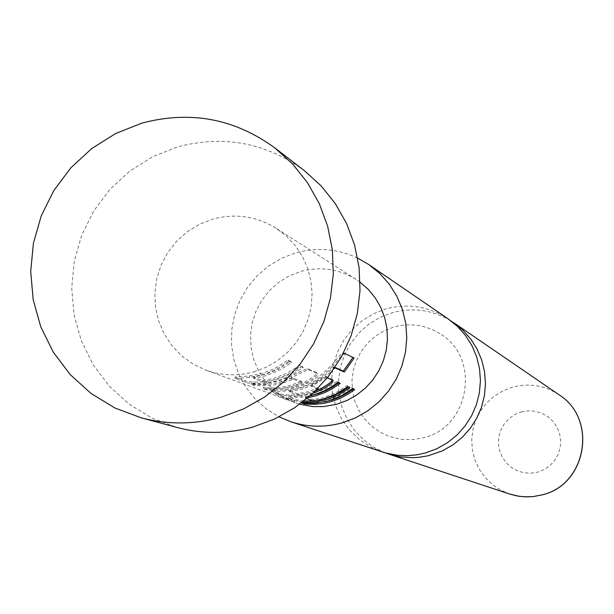 <?xml version="1.0" encoding="UTF-8"?>
<svg xmlns="http://www.w3.org/2000/svg" width="614" height="614" viewBox="0 0 614 614"><rect width="100%" height="100%" fill="white"/><g stroke="black" fill="none" stroke-linecap="round" stroke-linejoin="round"><path stroke-width="0.46" stroke-dasharray="3.07 2.3" d="M275.694 394.357L285.725 399.284L294.436 402.04L288.649 400.351L275.694 394.357M276.354 393.229L286.04 397.995L294.758 400.765L288.971 399.077L276.354 393.229M385.462 452.94L373.657 447.176L363.089 439.386L354.078 429.831L346.925 418.802L341.844 406.66L339.005 393.789L338.483 380.611L340.309 367.533L344.408 354.969L350.663 343.333L358.868 332.98L368.768 324.246L380.043 317.407L392.338 312.679C413.007 307.2 432.509 309.916 450.853 320.815M287.951 360.134L290.675 361.324L278.165 369.283L266.43 374.072L253.521 377.027L262.715 380.534L273.813 378.37L287.36 373.051L299.686 365.223L302.311 366.351L293.684 372.176L284.382 376.735L276.553 379.444L264.527 381.808C254.518 382.284 248.156 381.954 245.439 380.826L235.193 377.027L249.223 375.998L263.59 372.951L275.379 368.139L287.951 360.134L288.841 361.293L291.558 362.475L280.721 369.582L266.852 375.476L253.689 378.477L262.876 381.969L274.189 379.759L287.997 374.34L300.553 366.358L303.17 367.487L294.398 373.412L284.911 378.07L276.929 380.826L264.672 383.236C254.557 383.712 248.087 383.382 245.27 382.253L235.024 378.485L249.368 377.457L264.012 374.356L276.031 369.451L288.841 361.293M300.484 381.862L301.359 381.325L292.985 377.925L282.317 381.701L272.37 383.796L260.221 384.471L254.142 384.049L251.333 383.006L261.51 383.428L271.657 382.438L279.631 380.649L291.228 376.29C300.1 371.6 305.58 369.052 307.66 368.669L316.502 372.483C317.269 374.087 313.47 377.242 305.112 381.939L293.791 386.221L280.176 388.731L268.164 388.7L263.429 387.495L271.518 387.956L279.485 387.526L289.271 385.73L300.484 381.862L301.029 383.144L301.927 382.599L293.553 379.222L282.693 383.075L274.596 384.894L264.296 385.891L253.973 385.462L251.164 384.425L263.606 384.771L273.921 383.481L280.007 382.023L291.819 377.579C300.791 372.844 306.355 370.25 308.52 369.789L317.346 373.588C318.09 375.208 314.207 378.416 305.695 383.197L290.207 388.555L282.179 389.89L274.067 390.335L265.969 389.882L263.268 388.885L273.437 389.307L283.591 388.332L291.566 386.544L301.029 383.144M315.504 390.803L310.07 392.584L298.696 394.817C289.232 395.262 283.261 394.963 280.775 393.927L271.657 390.542L285.057 389.621L296.692 387.35L302.418 385.469L310.669 381.747L323.271 373.335L331.99 364.793L333.026 365.698L342.719 354.493M334.991 367.379L334.039 366.942L324.652 375.568L312.664 383.266L302.211 387.618L289.209 390.65L297.406 393.774L307.89 391.732L317.776 387.979L310.83 385.162L325.405 376.328L332.228 379.275L332.059 379.92M318.551 400.198L312.856 400.927M310.062 395.861L305.189 396.744L312.956 399.706L323.156 397.711L335.62 392.837L346.956 385.638L349.174 386.597L348.599 387.043M303.953 400.965L297.022 399.952L288.388 396.744L301.497 395.876L312.818 393.681L325.428 388.777L337.048 381.355L339.35 382.353L338.759 382.806M324.23 401.947L304.36 402.677L302.004 401.794L313.278 402.101L326.257 400.113L333.463 397.849L340.409 394.81L351.668 387.672L352.467 388.708M253.912 371.846L266.077 367.279L277.367 360.763L287.475 352.482L296.117 342.658L303.063 331.552L308.121 319.464L311.16 306.731L312.096 293.699L310.907 280.713L307.622 268.126L302.326 256.284L295.18 245.5L286.37 236.075L276.131 228.247C256.337 216.136 235.185 213.096 212.667 219.129L199.435 224.271L187.308 231.708L176.663 241.187L167.845 252.415L161.144 265.033L156.762 278.626L154.858 292.755L155.472 306.985L158.604 320.838L164.145 333.878L171.928 345.69L181.698 355.882L193.141 364.125L205.897 370.15C221.654 375.745 237.656 376.313 253.912 371.846M304.283 170.592C265.908 142.625 223.696 134.719 177.653 146.884L152.633 156.747L129.807 171.076L109.944 189.365L93.719 210.993L81.693 235.223L74.263 261.226L71.7 288.104L74.079 314.951L81.347 340.847L93.244 364.893L109.384 386.267L129.209 404.219L152.049 418.126L177.131 427.498M360.096 282.187L356.097 279.424C338.851 268.871 320.424 266.2 300.814 271.411L289.294 275.863L278.725 282.31L269.462 290.545L261.794 300.3L255.969 311.26L252.17 323.079L250.52 335.367L251.08 347.739L253.82 359.789L258.671 371.132L265.463 381.409L273.99 390.274L283.967 397.45L295.088 402.7L299.709 404.196M313.14 393.06L298.826 396.16L280.621 395.278L271.488 391.916L285.195 391.003L297.053 388.677L305.764 385.592L314.038 381.44L321.751 376.29L328.782 370.219L333.026 365.698M334.162 368.6L325.566 376.582L313.347 384.448L302.641 388.931L289.371 392.016L297.567 395.124L308.243 393.044L315.926 390.389M317.453 388.869L311.382 386.421L326.234 377.41L327.27 377.863M308.067 397.588L305.35 398.079L306.823 398.632M302.418 402.162L296.861 401.264L288.227 398.079L301.627 397.22L310.193 395.738M448.182 318.896C429.017 306.386 408.348 303.047 386.168 308.857L373.512 313.746L361.93 320.853L351.799 329.933L343.464 340.693L337.186 352.781L333.187 365.791L331.583 379.298L332.435 392.868L335.72 406.038L341.323 418.38L349.074 429.485L358.706 438.987L369.912 446.57L382.315 451.973M357.647 258.103C337.7 248.785 317.077 247.035 295.771 252.853L281.688 258.241L268.702 265.954L257.189 275.77L247.496 287.406L239.897 300.507L234.609 314.706L231.793 329.58L231.539 344.7L233.842 359.62L238.639 373.911L245.8 387.15L255.117 398.939L266.315 408.939L279.063 416.86M302.004 401.794L301.842 403.099M304.36 402.677L304.283 403.329M351.668 387.672L353.856 388.608L354.646 389.644M353.856 388.608L353.28 389.061M297.022 399.952L296.861 401.264M349.174 386.597L349.972 387.641M346.956 385.638L347.754 386.682M314.184 399.622L314.36 400.934M312.956 399.706L313.109 401.019M305.189 396.744L305.35 398.079M306.117 396.537L306.294 397.864M339.35 382.353L340.164 383.412M337.048 381.355L337.861 382.422M301.497 395.876L301.627 397.22M288.388 396.744L288.227 398.079M333.11 367.725L334.108 368.653M334.039 366.942L335.052 367.863M331.99 364.793C338.015 357.241 341.775 353.196 343.28 352.666L352.904 357.448M352.935 357.394L354.117 358.039M343.28 352.666L344.485 353.319M285.057 389.621L285.195 391.003M271.657 390.542L271.488 391.916M280.775 393.927L280.621 395.278M298.696 394.817L298.826 396.16M332.228 379.275L333.049 380.35M325.405 376.328L326.234 377.41M310.83 385.162L311.382 386.421M317.776 387.979L317.945 388.363M316.916 388.501L317.446 389.744M298.673 393.689L298.849 395.032M297.406 393.774L297.567 395.124M289.209 390.65L289.371 392.016M290.161 390.435L290.338 391.801M305.112 381.939L305.695 383.197M316.502 372.483L317.346 373.588M307.66 368.669L308.52 369.789M291.228 376.29L291.819 377.579M251.333 383.006L251.164 384.425M254.142 384.049L253.973 385.462M291.742 378.331L292.295 379.636M292.985 377.925L293.553 379.222M301.359 381.325L301.927 382.599M263.429 387.495L263.268 388.885M266.138 388.493L265.969 389.882M245.439 380.826L245.27 382.253M264.527 381.808L264.672 383.236M302.311 366.351L303.17 367.487M299.686 365.223L300.553 366.358M264.066 380.45L264.25 381.877M262.715 380.534L262.876 381.969M253.521 377.027L253.689 378.477M254.511 376.796L254.703 378.247M290.675 361.324L291.558 362.475M249.223 375.998L249.368 377.457M235.193 377.027L235.024 378.485M294.336 401.986L294.651 400.719M521.232 411.933L528.117 410.812L535.078 411.25L541.763 413.23L547.841 416.653L552.999 421.35L556.975 427.083L559.584 433.568L560.682 440.476L560.221 447.468L558.21 454.183L554.764 460.285L550.052 465.473L544.311 469.48L537.833 472.105L530.933 473.217L523.972 472.765L517.287 470.777L511.224 467.338L506.074 462.634L502.106 456.9L499.512 450.415L498.43 443.515L498.898 436.539L500.901 429.838L504.34 423.752L509.037 418.571L514.762 414.565L521.232 411.933M559.016 394.756C544.649 385.369 529.153 382.837 512.536 387.142L503.05 390.78L494.377 396.068L486.795 402.845L480.555 410.881L475.865 419.907L472.887 429.631L471.705 439.731L472.366 449.87L474.845 459.725L479.074 468.95L484.899 477.262L492.129 484.369L500.54 490.049L509.843 494.093M275.532 394.318L276.2 393.19M439.847 333.663C425.571 324.921 410.275 322.703 393.95 327.009L384.349 330.7L375.53 336.073L367.778 342.95L361.362 351.108L356.488 360.288L353.319 370.181L351.952 380.457L352.444 390.788L354.754 400.819L358.806 410.252L364.463 418.763L371.531 426.108L379.797 432.041L389 436.393L401.211 439.371L413.828 439.563L423.806 437.69C470.37 426.868 480.747 356.911 439.847 333.663M356.097 279.424L276.131 228.247M295.088 402.7L288.649 400.351M285.725 399.277L205.897 370.15M294.436 402.04L294.758 400.765M288.971 399.069L286.04 397.995"/><path stroke-width="0.92" d="M450.853 320.815L462.833 330.094L470.731 339.005L477.093 349.097L481.744 360.103L484.553 371.731L485.459 383.681L484.431 395.639L481.483 407.282L476.717 418.311L470.232 428.426L462.219 437.368L452.886 444.897L442.471 450.822L428.257 455.749L419.086 457.307L412.9 457.699L400.558 456.9L391.494 454.943L385.462 452.94M332.059 379.92C332.235 381.417 328.582 384.257 321.091 388.439L315.504 390.803M348.599 387.043L340.831 392.177L334.193 395.5L325.474 398.624L318.551 400.198M338.759 382.806L332.427 387.142L325.781 390.711L318.819 393.505L310.062 395.861M312.856 400.927L303.953 400.965M353.28 389.061L347.156 393.221L338.982 397.435L332.105 399.998L324.23 401.947M141.251 417.842L177.131 427.498C202.413 434.152 227.763 433.968 253.183 426.945L274.711 418.963L294.774 407.665L312.864 393.313L328.521 376.29L341.353 357.003L351.024 335.958L357.294 313.67L360.011 290.714L359.106 267.658L354.6 245.101L346.618 223.596L335.367 203.687L321.137 185.873L304.283 170.592L274.842 147.92C234.571 118.571 190.271 110.305 141.949 123.115L115.693 133.484L91.739 148.55L70.886 167.768L53.855 190.493L41.215 215.944L33.409 243.251L30.7 271.48L33.187 299.67L40.785 326.855L53.257 352.106L70.173 374.548L90.972 393.405L114.933 408.003L141.251 417.842C167.783 424.819 194.392 424.619 221.078 417.236L243.689 408.847L264.757 396.966L283.76 381.885L300.2 363.987L313.677 343.725L323.847 321.606L330.439 298.189L333.302 274.067L332.358 249.852L327.638 226.152L319.272 203.572L307.468 182.665L292.533 163.961L274.842 147.92M299.709 404.196L312.902 406.583L323.647 406.591L336.902 404.219L347.171 400.405L356.734 395.002L365.338 388.14L372.759 380.005L378.815 370.795L383.359 360.74L386.26 350.11L387.449 339.166L386.904 328.191L384.633 317.453L380.695 307.238L375.192 297.805L368.27 289.386L360.096 282.187M342.719 354.493L344.485 353.319L354.117 358.039L344.293 372.061L335.052 367.863L334.162 368.6M315.926 390.389L318.321 389.222L317.453 388.869M327.27 377.863L333.049 380.35C333.732 381.908 329.933 385.016 321.652 389.667L313.14 393.06M310.193 395.738L316.954 393.781L324.315 390.773L331.314 386.973L337.861 382.422L340.164 383.412L331.936 388.961L324.867 392.546L315.573 395.907L308.067 397.588M306.823 398.632L313.109 401.019L323.501 398.985L336.211 394.019L347.754 386.682L349.972 387.641L338.475 394.94L327.676 399.338L314.537 402.101L302.418 402.162M328.413 400.888L341.016 395.976L352.467 388.708L354.646 389.644L348.299 394.05L339.757 398.532L330.693 401.779L323.225 403.459L315.634 404.304L306.102 404.166L301.842 403.099L315.212 403.291L328.39 400.896M279.063 416.86L291.005 421.818L385.308 452.894L397.588 455.281L406.975 455.68L416.346 454.897L425.563 452.925L436.915 448.719L447.452 442.725L456.908 435.096L465.021 426.039L471.583 415.801L476.41 404.634L479.388 392.845L480.44 380.734L479.526 368.638L476.671 356.864L471.966 345.72L465.535 335.505L457.53 326.487L448.182 318.896L368.83 264.58L357.647 258.103M291.005 421.818C307.829 427.237 324.821 427.597 341.975 422.9L355.368 417.911L367.801 410.82L378.961 401.802L388.539 391.095L396.291 378.984L402.001 365.783L405.532 351.853L406.775 337.554L405.716 323.263L402.37 309.364L396.836 296.217L389.261 284.159L379.843 273.529L368.83 264.58M304.283 403.329L304.206 403.974M314.414 400.927L314.537 402.101M352.904 357.448L343.287 371.155L344.293 372.061M343.287 371.155L334.991 367.379M321.091 388.439L321.652 389.667M317.945 388.363L318.321 389.222M542.239 494.846C586.715 484.523 597.691 418.763 559.016 394.756C597.744 418.809 586.838 484.53 542.331 494.853L533.075 496.611L523.665 496.787L516.666 495.882L509.843 494.093L518.96 496.273L525.975 496.879L533.013 496.603L542.239 494.846M559.016 394.756L453.592 322.603M509.843 494.093L388.539 454.03"/></g></svg>

